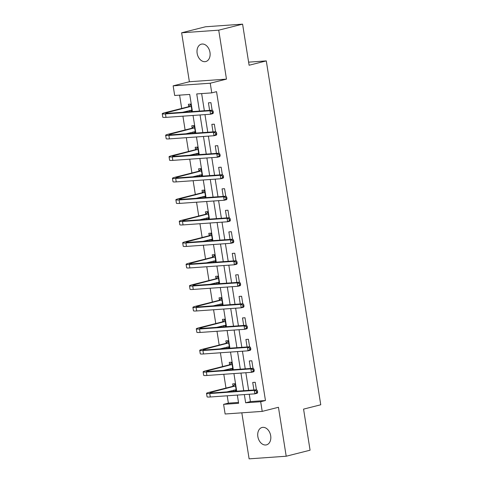 <?xml version="1.0" encoding="UTF-8"?>
<svg xmlns="http://www.w3.org/2000/svg" width="483" height="483" viewBox="0 0 483 483"><rect width="100%" height="100%" fill="white"/><g stroke="black" fill="none" stroke-linecap="round" stroke-linejoin="round"><path stroke-width="0.72" d="M197.149 53.311A8.972 6.382 -104.2 0 0 205.758 61.552A8.972 6.382 -104.2 0 0 209.978 52.405A8.972 6.382 -104.2 0 0 201.369 44.158A8.972 6.382 -104.2 0 0 197.149 53.311M257.856 436.62A8.972 6.382 -104.2 0 0 266.465 444.867A8.972 6.382 -104.2 0 0 270.685 435.714A8.972 6.382 -104.2 0 0 262.076 427.473A8.972 6.382 -104.2 0 0 257.856 436.62M192.433 111.579L189.716 94.433L174.683 95.489L173.149 85.841L210.238 83.221L211.765 92.875L196.732 93.937L199.449 111.084M189.384 81.742L226.473 79.127L218.721 30.175L242.593 24.15L205.51 26.77L181.632 32.796L189.384 81.742L173.149 85.841M241.826 412.82L249.113 458.85L286.202 456.23L278.45 407.284L262.209 411.383L225.126 413.997L223.599 404.349L238.632 403.287L237.334 395.076M227.209 395.794L228.374 403.142L223.599 404.349M179.591 95.145L181.699 108.452M182.924 116.168L185.104 129.957M186.329 137.679L188.515 151.469M189.734 159.185L191.92 172.98M193.14 180.696L195.325 194.486M196.551 202.208L198.73 215.998M199.956 223.714L202.142 237.509M203.361 245.225L205.547 259.015M206.766 266.737L208.952 280.526M210.177 288.242L212.357 302.038M213.583 309.754L215.768 323.544M216.988 331.266L219.173 345.055M220.399 352.771L222.578 366.567M223.804 374.283L225.99 388.072M218.721 30.175L181.632 32.796M242.593 24.15L249.101 65.241L266.29 60.9L320.754 404.778L303.565 409.119L310.074 450.204L286.202 456.23M266.29 60.9L248.612 62.15M228.374 403.142L238.499 402.43M236.368 391.224L235.179 383.701L232.673 383.876L233.023 386.116M233.669 390.173L233.863 391.405M232.963 369.718L231.768 362.19L229.262 362.371L229.618 364.605M230.258 368.668L230.457 369.893M229.552 348.207L228.362 340.684L225.857 340.859L226.213 343.099M226.853 347.156L227.046 348.382M226.147 326.695L224.957 319.172L222.452 319.348L222.802 321.587M223.448 325.645L223.641 326.876M222.741 305.19L221.546 297.661L219.041 297.842L219.397 300.076M220.043 304.139L220.236 305.365M219.336 283.678L218.141 276.155L215.635 276.33L215.992 278.57M216.632 282.627L216.831 283.853M215.925 262.166L214.736 254.644L212.23 254.819L212.586 257.059M213.226 261.116L213.42 262.347M212.52 240.661L211.331 233.132L208.825 233.313L209.175 235.547M209.821 239.61L210.014 240.836M209.115 219.149L207.919 211.626L205.414 211.802L205.77 214.041M206.416 218.099L206.609 219.324M205.704 197.638L204.514 190.115L202.009 190.29L202.365 192.53M203.005 196.587L203.198 197.819M202.299 176.132L201.109 168.603L198.604 168.784L198.954 171.018M199.6 175.081L199.793 176.307M198.893 154.62L197.704 147.098L195.198 147.273L195.549 149.513M196.195 153.57L196.388 154.795M195.488 133.109L194.293 125.586L191.787 125.761L192.143 128.001M192.783 132.058L192.983 133.29M192.077 111.603L190.888 104.074L188.382 104.256L188.738 106.489M189.378 110.553L189.571 111.778M249.258 394.237L250.423 401.584L265.457 400.528L216.541 91.667L211.765 92.875M201.64 93.587L204.357 110.734M204.973 114.61L207.762 132.245M208.378 136.121L211.174 153.757M211.783 157.633L214.579 175.263M215.195 179.139L217.984 196.774M218.6 200.65L221.389 218.286M222.005 222.162L224.8 239.791M225.41 243.667L228.205 261.303M228.821 265.179L231.611 282.815M232.226 286.691L235.016 304.32M235.632 308.196L238.427 325.832M239.037 329.708L241.832 347.343M242.448 351.219L245.237 368.849M245.853 372.725L248.648 390.361M256.413 389.811L255.223 382.288L252.718 382.464L253.907 389.986M253.007 368.3L251.812 360.777L249.306 360.952L250.502 368.481M249.602 346.794L248.407 339.265L245.901 339.446L247.097 346.969M246.191 325.282L245.002 317.76L242.496 317.935L243.686 325.457M242.786 303.771L241.597 296.248L239.091 296.423L240.28 303.952M239.381 282.265L238.185 274.736L235.68 274.918L236.875 282.44M235.97 260.754L234.78 253.231L232.275 253.406L233.464 260.929M232.565 239.242L231.375 231.719L228.87 231.894L230.059 239.423M229.159 217.736L227.97 210.208L225.458 210.389L226.654 217.911M225.754 196.225L224.559 188.702L222.053 188.877L223.249 196.4M222.343 174.713L221.154 167.19L218.648 167.366L219.837 174.894M218.938 153.208L217.748 145.679L215.243 145.86L216.432 153.383M215.533 131.696L214.337 124.173L211.832 124.348L213.027 131.871M212.128 110.184L210.932 102.662L208.427 102.837L209.622 110.366M226.473 79.127L210.238 83.221M265.457 400.528L260.681 401.729L262.209 411.383M236.718 391.2L233.923 373.57M233.313 369.694L230.518 352.059M229.908 348.183L227.113 330.547M226.497 326.671L223.707 309.042M223.092 305.165L220.296 287.53M219.687 283.654L216.891 266.018M216.275 262.142L213.486 244.513M212.87 240.637L210.081 223.001M209.465 219.125L206.67 201.489M206.06 197.613L203.265 179.984M202.649 176.108L199.859 158.472M199.244 154.596L196.454 136.961M195.838 133.085L193.043 115.455M244.35 394.581L245.648 402.792L260.681 401.729M200.059 114.96L202.854 132.59M203.47 136.466L206.259 154.101M206.875 157.977L209.664 175.613M210.28 179.489L213.075 197.118M213.685 200.994L216.481 218.63M217.096 222.506L219.886 240.142M220.502 244.018L223.291 261.647M223.907 265.523L226.702 283.159M227.312 287.035L230.107 304.67M230.723 308.546L233.512 326.176M234.128 330.052L236.924 347.688M237.533 351.564L240.329 369.199M240.945 373.075L243.734 390.705M250.423 401.584L245.648 402.792M236.29 390.717L234.116 390.065M257.656 392.293L257.439 390.916L256.485 391.158L256.702 392.534L257.656 392.293L257.234 393.24L254.849 393.844L254.306 390.397L209.749 393.542A10.511 0.93 171 0 1 206.531 393.373A10.511 0.93 171 0 1 209.399 392.262L232.752 386.364L235.233 384.082M236.133 389.739L226.841 391.9M235.529 385.941L211.904 392.087A7.01 0.622 -9 0 0 209.99 392.83A7.01 0.622 -9 0 0 212.14 392.939L256.69 389.793L257.439 390.916M256.702 392.534L254.849 393.844L210.298 396.984A10.511 0.93 171 0 1 207.08 396.821L206.531 393.373M256.485 391.158L254.306 390.397L256.69 389.793M235.257 386.189L232.752 386.364M232.878 369.211L230.711 368.553M254.251 370.787L254.034 369.404L253.08 369.646L253.297 371.029L254.251 370.787L253.829 371.729L251.444 372.333L250.894 368.885L206.344 372.031A10.511 0.93 171 0 1 203.126 371.868A10.511 0.93 171 0 1 205.987 370.751L229.347 364.858L231.828 362.57M232.728 368.227L223.436 370.389M232.124 364.43L208.493 370.576A7.01 0.622 -9 0 0 206.585 371.318A7.01 0.622 -9 0 0 208.734 371.427L253.285 368.281L254.034 369.404M253.297 371.029L251.444 372.333L206.893 375.478A10.511 0.93 171 0 1 203.669 375.315L203.126 371.868M253.08 369.646L250.894 368.885L253.285 368.281M231.852 364.677L229.347 364.858M229.473 347.7L227.306 347.042M250.846 349.275L250.629 347.899L249.675 348.134L249.892 349.517L250.846 349.275L250.423 350.223L248.033 350.821L247.489 347.374L202.938 350.519A10.511 0.93 171 0 1 199.721 350.356A10.511 0.93 171 0 1 202.582 349.245L225.941 343.347L228.423 341.058M229.316 346.716L220.031 348.877M228.719 342.918L205.088 349.064A7.01 0.622 -9 0 0 203.18 349.807A7.01 0.622 -9 0 0 205.323 349.915L249.874 346.776L250.629 347.899M249.892 349.517L248.033 350.821L203.482 353.967A10.511 0.93 171 0 1 200.264 353.804L199.721 350.356M249.675 348.134L247.489 347.374L249.874 346.776M228.447 343.171L225.941 343.347M226.068 326.188L223.901 325.536M247.441 327.764L247.218 326.387L246.264 326.629L246.481 328.005L247.441 327.764L247.018 328.712L244.627 329.315L244.084 325.868L199.533 329.014A10.511 0.93 171 0 1 196.309 328.845A10.511 0.93 171 0 1 199.177 327.734L222.53 321.835L225.018 319.553M225.911 325.21L216.619 327.371M225.307 321.412L201.683 327.559A7.01 0.622 -9 0 0 199.775 328.301A7.01 0.622 -9 0 0 201.918 328.41L246.469 325.264L247.218 326.387M246.481 328.005L244.627 329.315L200.077 332.455A10.511 0.93 171 0 1 196.859 332.292L196.309 328.845M246.264 326.629L244.084 325.868L246.469 325.264M225.036 321.66L222.53 321.835M222.663 304.682L220.489 304.024M244.03 306.258L243.812 304.876L242.858 305.117L243.076 306.5L244.03 306.258L243.607 307.2L241.222 307.804L240.673 304.356L196.122 307.502A10.511 0.93 171 0 1 192.904 307.339A10.511 0.93 171 0 1 195.772 306.222L219.125 300.329L221.606 298.041M222.506 303.698L213.214 305.86M221.902 299.901L198.278 306.047A7.01 0.622 -9 0 0 196.364 306.79A7.01 0.622 -9 0 0 198.513 306.898L243.064 303.753L243.812 304.876M243.076 306.5L241.222 307.804L196.672 310.949A10.511 0.93 171 0 1 193.454 310.786L192.904 307.339M242.858 305.117L240.673 304.356L243.064 303.753M221.631 300.148L219.125 300.329M219.252 283.171L217.084 282.513M240.625 284.747L240.407 283.37L239.453 283.606L239.671 284.988L240.625 284.747L240.202 285.688L237.817 286.292L237.268 282.845L192.717 285.99A10.511 0.93 171 0 1 189.499 285.827A10.511 0.93 171 0 1 192.361 284.716L215.72 278.818L218.201 276.53M219.095 282.187L209.809 284.348M218.497 278.389L194.866 284.535A7.01 0.622 -9 0 0 192.959 285.278A7.01 0.622 -9 0 0 195.108 285.387L239.659 282.247L240.407 283.37M239.671 284.988L237.817 286.292L193.266 289.438A10.511 0.93 171 0 1 190.042 289.275L189.499 285.827M239.453 283.606L237.268 282.845L239.659 282.247M218.225 278.643L215.72 278.818M215.847 261.659L213.679 261.007M237.219 263.235L237.002 261.858L236.042 262.1L236.265 263.476L237.219 263.235L236.797 264.183L234.406 264.787L233.863 261.339L189.312 264.479A10.511 0.93 171 0 1 186.094 264.316A10.511 0.93 171 0 1 188.956 263.205L212.315 257.306L214.796 255.024M215.69 260.681L206.398 262.843M215.092 256.884L191.461 263.03A7.01 0.622 -9 0 0 189.553 263.772A7.01 0.622 -9 0 0 191.697 263.881L236.247 260.735L237.002 261.858M236.265 263.476L234.406 264.787L189.855 267.926A10.511 0.93 171 0 1 186.637 267.763L186.094 264.316M236.042 262.1L233.863 261.339L236.247 260.735M214.82 257.131L212.315 257.306M212.442 240.154L210.274 239.496M233.814 241.729L233.591 240.347L232.637 240.588L232.854 241.971L233.814 241.729L233.386 242.671L231.001 243.275L230.457 239.828L185.907 242.973A10.511 0.93 171 0 1 182.683 242.81A10.511 0.93 171 0 1 185.55 241.693L208.904 235.801L211.391 233.512M212.285 239.17L202.993 241.331M211.681 235.372L188.056 241.518A7.01 0.622 -9 0 0 186.148 242.261A7.01 0.622 -9 0 0 188.292 242.369L232.842 239.224L233.591 240.347M232.854 241.971L231.001 243.275L186.45 246.421A10.511 0.93 171 0 1 183.232 246.258L182.683 242.81M232.637 240.588L230.457 239.828L232.842 239.224M211.409 235.619L208.904 235.801M209.03 218.642L206.863 217.984M230.403 220.218L230.186 218.841L229.232 219.077L229.449 220.459L230.403 220.218L229.98 221.16L227.596 221.763L227.046 218.316L182.496 221.462A10.511 0.93 171 0 1 179.278 221.299A10.511 0.93 171 0 1 182.145 220.188L205.498 214.289L207.98 212.001M208.879 217.658L199.588 219.819M208.276 213.86L184.651 220.006A7.01 0.622 -9 0 0 182.737 220.749A7.01 0.622 -9 0 0 184.886 220.858L229.437 217.718L230.186 218.841M229.449 220.459L227.596 221.763L183.045 224.909A10.511 0.93 171 0 1 179.821 224.746L179.278 221.299M229.232 219.077L227.046 218.316L229.437 217.718M208.004 214.114L205.498 214.289M205.625 197.13L203.458 196.478M226.998 198.706L226.781 197.33L225.827 197.571L226.044 198.948L226.998 198.706L226.575 199.654L224.19 200.258L223.641 196.81L179.09 199.95A10.511 0.93 171 0 1 175.872 199.787A10.511 0.93 171 0 1 178.734 198.676L202.093 192.777L204.575 190.495M205.468 196.146L196.183 198.314M204.87 192.355L181.24 198.501A7.01 0.622 -9 0 0 179.332 199.244A7.01 0.622 -9 0 0 181.475 199.352L226.032 196.207L226.781 197.33M226.044 198.948L224.19 200.258L179.634 203.397A10.511 0.93 171 0 1 176.416 203.234L175.872 199.787M225.827 197.571L223.641 196.81L226.032 196.207M204.599 192.602L202.093 192.777M202.22 175.625L200.053 174.967M223.593 177.201L223.375 175.818L222.415 176.06L222.639 177.436L223.593 177.201L223.17 178.142L220.779 178.746L220.236 175.299L175.685 178.444A10.511 0.93 171 0 1 172.461 178.281A10.511 0.93 171 0 1 175.329 177.164L198.682 171.272L201.169 168.984M202.063 174.641L192.771 176.802M201.465 170.843L177.835 176.989A7.01 0.622 -9 0 0 175.927 177.732A7.01 0.622 -9 0 0 178.07 177.841L222.621 174.695L223.375 175.818M222.639 177.436L220.779 178.746L176.229 181.892A10.511 0.93 171 0 1 173.011 181.729L172.461 178.281M222.415 176.06L220.236 175.299L222.621 174.695M201.188 171.091L198.682 171.272M198.815 154.113L196.641 153.455M220.182 155.689L219.964 154.312L219.01 154.548L219.228 155.931L220.182 155.689L219.759 156.631L217.374 157.235L216.831 153.787L172.274 156.933A10.511 0.93 171 0 1 169.056 156.77A10.511 0.93 171 0 1 171.924 155.659L195.277 149.76L197.758 147.472M198.658 153.129L189.366 155.291M198.054 149.332L174.429 155.478A7.01 0.622 -9 0 0 172.516 156.22A7.01 0.622 -9 0 0 174.665 156.329L219.216 153.189L219.964 154.312M219.228 155.931L217.374 157.235L172.823 160.38A10.511 0.93 171 0 1 169.605 160.217L169.056 156.77M219.01 154.548L216.831 153.787L219.216 153.189M197.782 149.585L195.277 149.76M195.404 132.602L193.236 131.95M216.776 134.177L216.559 132.801L215.605 133.042L215.823 134.419L216.776 134.177L216.354 135.125L213.969 135.729L213.42 132.282L168.869 135.421A10.511 0.93 171 0 1 165.651 135.258A10.511 0.93 171 0 1 168.513 134.147L191.872 128.249L194.353 125.966M195.253 131.618L185.961 133.785M194.649 127.826L171.018 133.972A7.01 0.622 -9 0 0 169.11 134.715A7.01 0.622 -9 0 0 171.26 134.823L215.81 131.678L216.559 132.801M215.823 134.419L213.969 135.729L169.418 138.869A10.511 0.93 171 0 1 166.194 138.706L165.651 135.258M215.605 133.042L213.42 132.282L215.81 131.678M194.377 128.073L191.872 128.249M191.999 111.096L189.831 110.438M213.371 112.672L213.154 111.289L212.2 111.531L212.417 112.907L213.371 112.672L212.949 113.614L210.558 114.217L210.014 110.77L165.464 113.916A10.511 0.93 171 0 1 162.246 113.753A10.511 0.93 171 0 1 165.108 112.636L188.467 106.743L190.948 104.455M191.842 110.112L182.556 112.273M191.244 106.314L167.613 112.461A7.01 0.622 -9 0 0 165.705 113.203A7.01 0.622 -9 0 0 167.849 113.312L212.399 110.166L213.154 111.289M212.417 112.907L210.558 114.217L166.007 117.363A10.511 0.93 171 0 1 162.789 117.2L162.246 113.753M212.2 111.531L210.014 110.77L212.399 110.166M190.972 106.562L188.467 106.743M212.037 392.945L211.904 392.087M210.298 396.984L209.749 393.542M208.632 371.433L208.493 370.576M206.893 375.478L206.344 372.031M205.227 349.921L205.088 349.064M203.482 353.967L202.938 350.519M201.816 328.416L201.683 327.559M200.077 332.455L199.533 329.014M198.41 306.904L198.278 306.047M196.672 310.949L196.122 307.502M195.005 285.393L194.866 284.535M193.266 289.438L192.717 285.99M191.6 263.887L191.461 263.03M189.855 267.926L189.312 264.479M188.189 242.375L188.056 241.518M186.45 246.421L185.907 242.973M184.784 220.864L184.651 220.006M183.045 224.909L182.496 221.462M181.379 199.358L181.24 198.501M179.634 203.397L179.09 199.95M177.973 177.847L177.835 176.989M176.229 181.892L175.685 178.444M174.562 156.335L174.429 155.478M172.823 160.38L172.274 156.933M171.157 134.829L171.018 133.972M169.418 138.869L168.869 135.421M167.752 113.318L167.613 112.461M166.007 117.363L165.464 113.916"/></g></svg>

